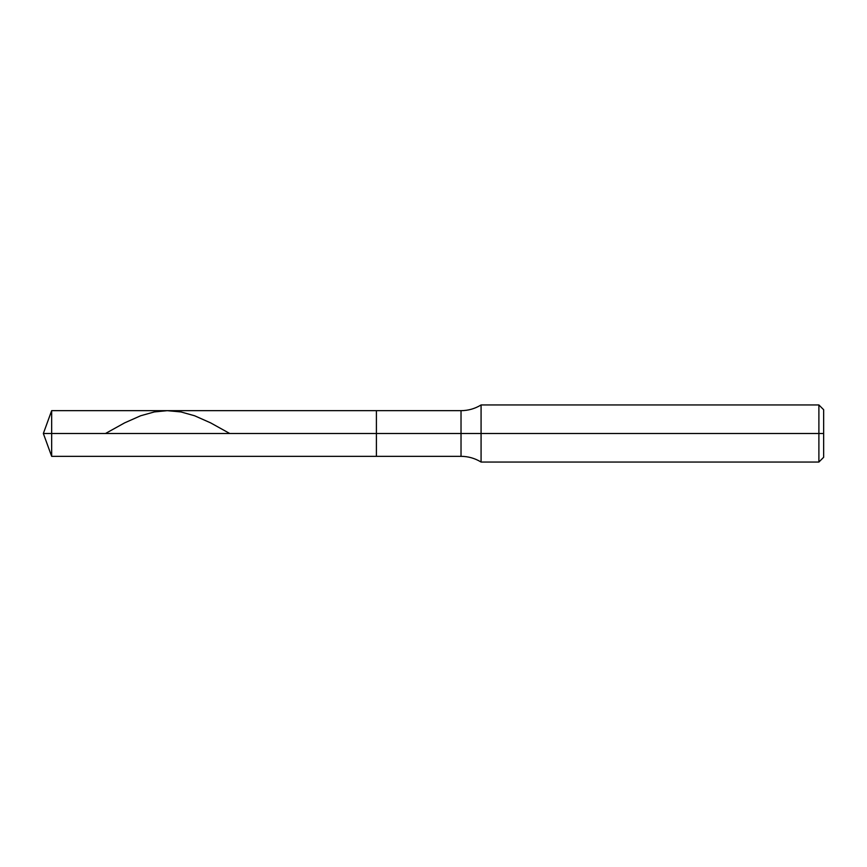 <?xml version="1.0" encoding="UTF-8"?>
<svg xmlns="http://www.w3.org/2000/svg" width="867" height="867" viewBox="0 0 867 867"><rect width="100%" height="100%" fill="white"/><g stroke="black" fill="none" stroke-linecap="round" stroke-linejoin="round"><path stroke-width="1.3" d="M51.662 433.5L51.662 456.335L51.662 433.5L51.662 456.335L51.662 433.5L376.408 433.5L376.408 456.335L376.408 410.665L376.408 456.335L376.408 433.5L461.027 433.5L461.027 456.335L461.027 433.5L461.027 456.335L461.027 433.5L481.077 433.5L481.077 462.046L481.077 433.5L481.077 462.046L481.077 433.5L818.892 433.5L818.892 462.046L818.892 404.954L818.892 433.5L818.892 404.954L818.892 433.5L823.65 433.5L823.65 457.288L823.65 409.712L823.65 433.5L481.077 433.5L481.077 404.954L481.077 433.5L481.077 404.954L481.077 433.5L461.027 433.5L461.027 410.665L461.027 433.5L461.027 410.665L461.027 433.5L376.408 433.5L376.408 410.665L376.408 433.5L51.662 433.5L51.662 410.665L51.662 433.5L51.662 410.665L51.662 433.5L43.35 433.5L51.662 433.5M105.481 433.5L124.675 422.847L140.638 415.77L154.337 411.933L167.266 410.665L180.954 411.944L194.641 415.781L210.616 422.868L229.755 433.5M823.65 457.288L818.892 462.046L481.077 462.046C474.921 458.285 468.245 456.378 461.027 456.335L51.662 456.335L43.35 433.5L51.662 410.665L461.027 410.665C468.245 410.622 474.921 408.715 481.077 404.954L818.892 404.954L823.65 409.712"/></g></svg>
